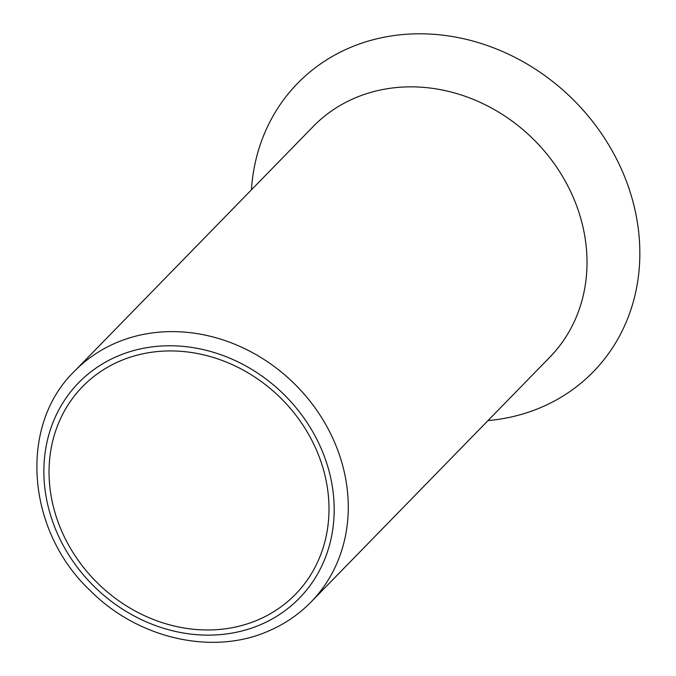 <?xml version="1.0" encoding="UTF-8"?>
<svg xmlns="http://www.w3.org/2000/svg" width="676" height="676" viewBox="0 0 676 676"><rect width="100%" height="100%" fill="white"/><g stroke="black" fill="none" stroke-linecap="round" stroke-linejoin="round"><path stroke-width="1.01" d="M487.988 420.599A206.543 180.788 44.3 0 0 542.38 406.851A206.543 180.788 -135.7 0 0 613.96 154.035A206.543 180.788 -135.7 0 0 348.503 48.292A206.543 180.788 44.3 0 0 251.421 189.846M258.815 619.529A148.712 130.164 -135.7 0 0 295.48 594.288A148.712 130.164 -135.7 0 0 296.713 416.306A148.712 130.164 -135.7 0 0 119.229 361.373A148.712 130.164 44.3 0 0 82.573 386.613A148.712 130.164 44.3 0 0 81.34 564.595A148.712 130.164 44.3 0 0 258.815 619.529M549.774 357.249A165.231 144.63 -135.7 0 0 551.143 159.485A165.231 144.63 -135.7 0 0 353.945 98.451A165.231 144.63 44.3 0 0 313.208 126.496L74.461 371.259A165.231 144.63 44.3 0 1 115.199 343.214A165.231 144.63 -135.7 0 1 312.397 404.256A165.231 144.63 -135.7 0 1 311.028 602.012L549.774 357.249M261.401 624.311A154.221 134.989 44.3 0 1 63.198 545.355A154.221 134.989 44.3 0 1 116.644 356.59A154.221 134.989 -135.7 0 1 314.855 435.547A154.221 134.989 -135.7 0 1 261.401 624.311M74.461 371.259C18.353 425.424 26.051 531.091 91.116 591.458C139.34 639.437 214.267 655.745 269.53 630.59C285.323 623.669 299.164 614.146 311.028 602.012"/></g></svg>
